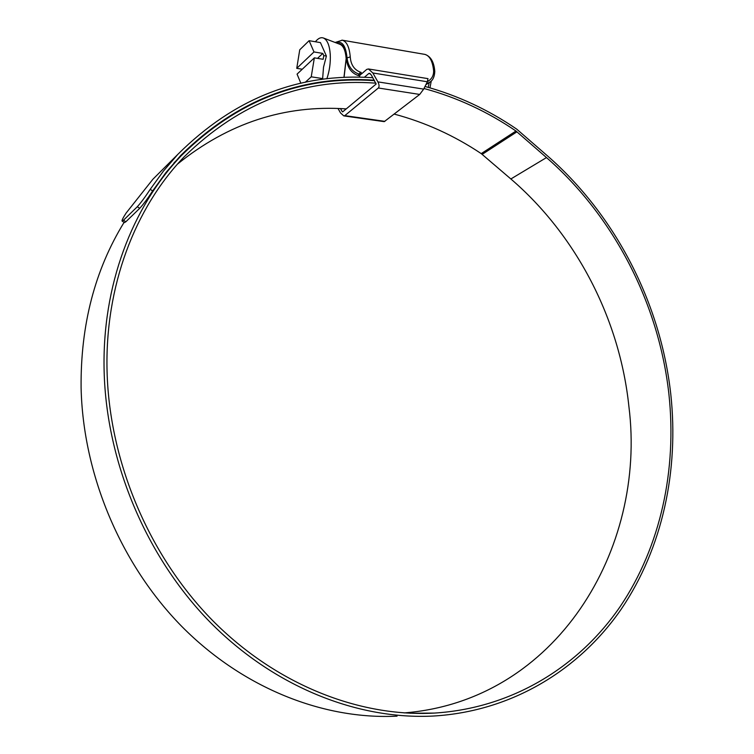 <?xml version="1.0" encoding="UTF-8"?>
<svg xmlns="http://www.w3.org/2000/svg" width="754" height="754" viewBox="0 0 754 754"><rect width="100%" height="100%" fill="white"/><g stroke="black" fill="none" stroke-linecap="round" stroke-linejoin="round"><path stroke-width="1.13" d="M359.903 77.172L359.394 75.73L358.084 75.513C351.053 72.893 347.151 67.163 346.378 58.35L346.359 58.124C345.596 49.651 343.315 44.835 339.526 43.694L338.131 43.619M429.799 82.224L425.878 84.712M341.939 40.122L342.325 40.198C346.727 41.527 349.366 47.097 350.252 56.899L350.271 57.144C350.874 64.75 354.257 69.773 360.412 72.214L361.062 72.318L361.486 73.93L366.793 69.359L368.452 68.972L372.844 72.978L377.886 81.875C379.262 84.655 379.422 86.701 378.357 88.001L344.804 115.626L343.749 115.871L340.544 112.94L338.009 108.482M427.452 81.564C431.608 79.311 433.673 75.786 433.635 70.98L433.625 70.744C432.608 61.225 429.714 55.777 424.945 54.401L424.493 54.326M370.28 73.722L368.81 73.487L369.498 73.326L371.326 75.004L376.123 84.062L342.665 111.865L342.193 111.564L342.9 111.667M427.952 78.642L427.348 81.771L372.844 72.978M378.357 88.001L419.705 94.439L423.673 89.113L427.348 81.771M419.705 94.439L384.229 121.648L343.852 115.89M361.062 72.318L360.836 74.486L359.394 75.73M368.81 73.487L364.361 77.285M340.488 108.576L342.193 111.564M360.836 74.486L359.517 74.278C352.109 71.819 347.943 66.239 347.01 57.54C345.671 45.485 342.062 40.593 336.152 42.865M433.625 70.744L434.785 71.47C434.54 76.522 433.022 79.999 430.251 81.875L426.236 83.986M338.697 43.836L339.488 43.93C343.277 45.089 345.539 49.924 346.265 58.444L344.06 77.417M326.84 78.821C329.536 70.867 330.667 62.686 330.252 54.279C329.555 45.372 327.34 39.971 323.607 38.077C320.931 37.04 318.188 38.266 315.389 41.753M321.11 79.556L322.637 78.595L323.523 67.181L326.397 56.05L320.45 42.61L309.102 40.688L299.743 49.792L296.746 68.35L313.994 51.951L309.102 40.688M343.947 77.417L346.161 58.539C345.53 50.81 343.56 46.107 340.243 44.429L339.913 44.297M313.994 51.951L322.806 53.411L323.768 55.617L326.397 56.05M302.269 69.227L296.746 68.35M305.229 82.327L311.232 76.814L314.352 57.851L323.164 59.293L323.768 55.617M300.874 83.279L297.067 74.128L314.352 57.851M311.232 76.814L322.637 78.595M317.509 58.369L322.806 53.411M428.263 87.36L429.196 82.695M431.26 80.961L429.969 87.85M404.059 712.916C556.179 700.966 646.932 549.298 628.902 406.5C619.854 319.404 576.48 235.305 510.863 178.971L481.231 153.618C454.162 135.532 425.181 122.365 394.267 114.108M375.954 83.166C303.655 77.785 239.715 102.346 184.127 156.87C134.966 208 104.759 286.388 107.068 371.449C109.396 461.929 149.056 555.783 212.477 620.382C276.181 684.792 359.319 717.195 434.238 713.086C512.202 708.279 578.789 666.753 620.014 606.8C660.89 546.292 676.988 469.469 668.921 394.219C658.958 303.862 614.039 216.539 546.49 157.577L515.972 131.026C487.367 111.517 456.698 97.332 423.974 88.501M346.237 108.896C284.597 104.683 228.368 123.072 177.539 164.052M374.54 80.669C301.628 75.466 237.199 100.48 181.252 155.71C132.073 207.237 101.865 285.936 104.137 371.326C106.437 462.419 146.276 556.942 210.046 622.116C274.107 687.082 357.754 719.91 433.23 716.046C512.154 711.456 579.59 669.571 621.324 609.025C662.691 547.913 678.968 470.298 670.796 394.295C660.73 303.259 615.5 215.305 547.451 155.861L516.697 129.123C488.187 109.641 457.612 95.419 425.002 86.465M124.09 222.364C94.872 269.904 80.537 324.983 81.093 387.603C82.997 474.634 120.876 564.586 181.978 626.64C243.344 688.496 323.881 719.844 397.056 716.149M422.73 713.454L424.587 713.143M164.334 167.831L152.892 179.245L126.135 213.033C123.09 217.708 121.752 220.385 122.101 221.063L123.496 220.215L125.861 221.761L124.457 222.6L122.139 221.092M374.276 80.207C301.242 75.023 236.728 100.122 180.715 155.494L166.05 172.44L152.657 190.932C147.586 198.651 143.288 204.447 139.735 208.321L137.313 206.728L123.496 220.215M137.313 206.728C140.838 202.873 145.136 197.067 150.225 189.32L152.657 190.932M372.862 77.709C299.206 72.714 234.202 98.265 177.831 154.363L163.42 171.092L150.225 189.32M139.735 208.321L125.861 221.761M360.412 72.214L358.084 75.513M346.359 58.124L350.252 56.899M377.886 81.875L423.673 89.113M344.804 115.626L384.889 121.356M434.785 71.47L434.785 71.47C434.059 62.073 430.779 56.38 424.945 54.401L342.325 40.198L335.134 42.478M515.972 131.026L481.231 153.618M516.961 131.799L482.202 154.353M546.49 157.577L510.863 178.971M428.008 78.642L368.452 68.972M340.742 44.147L339.488 43.93M340.243 44.429L323.607 38.077M434.238 713.086L410.101 713.237M181.252 155.71L173.948 162.949M177.831 154.363L152.892 179.245"/></g></svg>
